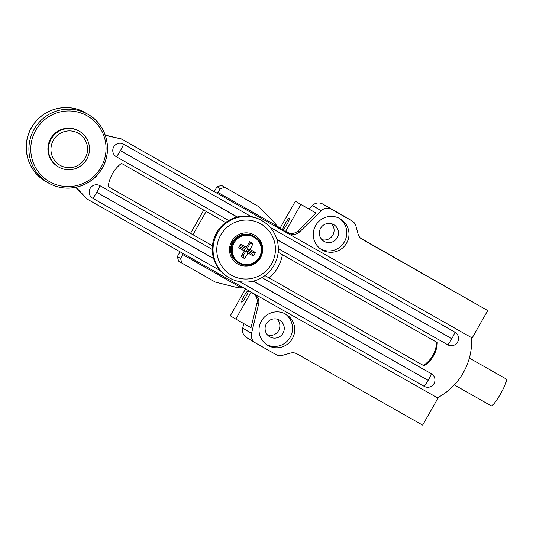<?xml version="1.0" encoding="UTF-8"?>
<svg xmlns="http://www.w3.org/2000/svg" width="533" height="533" viewBox="0 0 533 533"><rect width="100%" height="100%" fill="white"/><g stroke="black" fill="none" stroke-linecap="round" stroke-linejoin="round"><path stroke-width="0.8" d="M198.609 219.143A34.698 34.325 120.9 0 0 196.157 223.454M277.053 226.891L287.127 232.601L276.774 226.452M287.127 232.601L287.34 232.221L285.688 231.229L300.879 204.499L295.369 201.201L280.185 227.931L278.532 226.945L280.205 227.891M308.9 208.876L312.385 205.465A8.788 8.688 -59.1 0 1 322.778 204.072L343.065 215.579A8.788 8.688 120.9 0 1 343.245 215.685L352.053 220.962A8.788 8.688 -59.1 0 1 355.951 226.132L358.083 234.054A8.788 8.688 120.9 0 0 362.16 239.324L487.715 310.566L471.625 338.881M360.508 238.104L487.715 310.566M438.486 397.225L422.629 425.141L297.074 353.899A8.788 8.688 120.9 0 0 290.458 353.099L282.557 355.324A8.788 8.688 -59.1 0 1 275.941 354.532L255.647 343.019A8.788 8.688 -59.1 0 1 255.474 342.919L246.666 337.636A8.788 8.688 -59.1 0 1 242.715 328.108L243.801 323.618M255.474 342.919A8.788 8.688 -59.1 0 1 251.523 333.385L258.632 304.03A8.788 8.688 120.9 0 0 254.507 294.396L250.976 292.337L235.793 319.074L230.283 315.776L245.473 289.039L243.854 287.987M278.319 227.325L278.532 226.945M287.34 232.221L289.219 233.287A8.788 8.688 120.9 0 0 299.613 231.895L321.192 210.742A8.788 8.688 -59.1 0 1 331.586 209.349L351.873 220.862A8.788 8.688 -59.1 0 1 352.053 220.962M295.369 201.201L316.096 213.133L297.96 230.902L299.613 231.895M282.936 229.583A6.589 0.959 119.6 0 1 285.362 223.367A6.589 0.959 119.6 0 1 289.446 218.124L289.446 218.124A6.589 0.959 119.6 0 1 287.021 224.34A6.589 0.959 119.6 0 1 282.943 229.583A6.589 0.959 119.6 0 1 282.936 229.583M241.716 302.144A6.589 0.959 119.6 0 1 244.141 295.935A6.589 0.959 119.6 0 1 248.218 290.685A6.589 0.959 119.6 0 1 248.225 290.692A6.589 0.959 119.6 0 1 245.8 296.901A6.589 0.959 119.6 0 1 241.716 302.144L241.716 302.144M258.632 304.03L256.979 303.037L251.003 327.708L235.793 319.074M315.623 225.546A18.009 17.816 120.9 0 0 321.859 249.784A18.009 17.816 120.9 0 0 346.617 243.128A18.009 17.816 120.9 0 0 340.38 218.89A18.009 17.816 120.9 0 0 315.623 225.546M292.377 338.608A18.009 17.816 120.9 0 0 286.134 314.37A18.009 17.816 120.9 0 0 261.383 321.019A18.009 17.816 120.9 0 0 267.619 345.257A18.009 17.816 120.9 0 0 292.377 338.608M285.688 231.229L287.567 232.295A8.788 8.688 120.9 0 0 297.96 230.902M316.096 213.133L300.879 204.499M256.979 303.037A8.788 8.688 120.9 0 0 253.601 293.883M321.925 239.677A9.661 9.561 120.9 0 0 331.499 223.713M267.686 335.157A9.661 9.561 120.9 0 0 277.26 319.187M320.779 249.084A18.009 17.816 120.9 0 0 344.411 241.809A18.009 17.816 120.9 0 0 339.255 218.27M266.54 344.558A18.009 17.816 120.9 0 0 290.172 337.289A18.009 17.816 120.9 0 0 285.015 313.75M337.229 237.731A9.661 9.561 -59.1 0 1 323.951 241.302A9.661 9.561 -59.1 0 1 320.599 228.297A9.661 9.561 -59.1 0 1 333.885 224.726A9.661 9.561 -59.1 0 1 337.229 237.731M266.36 323.778A9.661 9.561 -59.1 0 1 279.645 320.206A9.661 9.561 -59.1 0 1 282.99 333.212A9.661 9.561 -59.1 0 1 269.711 336.783A9.661 9.561 -59.1 0 1 266.36 323.778M469.36 358.083L506.35 379.076A15.37 2.245 119.6 0 1 500.714 393.554A15.37 2.245 119.6 0 1 491.179 405.813A15.37 2.245 119.6 0 1 491.173 405.813M87.872 199.475L87.172 199.056A6.696 6.623 -59.1 0 1 85.773 197.936L86.473 198.356A6.696 6.623 120.9 0 0 88.005 199.555L437.406 397.805A63.594 62.907 120.9 0 0 471.572 337.662L122.17 139.413A6.696 6.623 120.9 0 0 120.358 138.713L105.341 135.382M75.773 187.343L85.773 197.936M120.358 138.713L105.241 135.096M119.659 138.294A6.696 6.623 -59.1 0 1 121.471 138.993L122.17 139.413M471.572 337.662L121.471 138.993M108.219 186.63L212.434 245.76M79.597 131.385L79.037 131.051A20.674 20.454 120.9 0 0 50.742 138.473A20.674 20.454 120.9 0 0 57.777 166.516L58.337 166.849A20.674 20.454 -59.1 0 1 51.301 138.813A20.674 20.454 -59.1 0 1 79.597 131.385A20.674 20.454 -59.1 0 1 86.513 159.633A20.674 20.454 -59.1 0 1 58.337 166.849M282.403 254.701A39.609 39.182 -59.1 0 1 269.178 277.959L423.335 365.431A28.449 28.142 120.9 0 0 436.56 342.173M212.261 249.417L99.951 185.691A7.249 7.176 120.9 0 0 90.13 188.455A7.249 7.176 120.9 0 0 92.789 198.303L220.329 270.671M239.584 281.597L424.188 386.338A7.249 7.176 120.9 0 0 434.009 383.573A7.249 7.176 120.9 0 0 431.35 373.726L261.936 277.6M76.026 187.29L86.473 198.356M264.968 275.594L424.035 365.851A28.449 28.142 120.9 0 0 437.26 342.566L278.166 252.296M225.666 222.508L121.444 163.371A34.112 33.746 120.9 0 0 108.219 186.65L212.427 245.78M228.704 220.502L116.381 156.769A7.249 7.176 -59.1 0 1 113.722 146.921A7.249 7.176 -59.1 0 1 123.549 144.157L251.156 216.565M270.164 227.351L454.942 332.192A7.249 7.176 -59.1 0 1 457.6 342.039A7.249 7.176 -59.1 0 1 447.78 344.804L278.333 248.658M237.285 263.775A16.736 16.556 120.9 0 0 259.877 257.805A16.736 16.556 120.9 0 0 254.494 235.066M206.171 211.441L192.953 234.707M264.988 275.581L269.178 277.959M276.141 225.499A39.609 39.182 -59.1 0 1 277.413 227.471M258.372 206.438L221.561 185.444L258.372 206.438L272.436 220.522A39.609 39.182 120.9 0 1 276.953 225.952L217.197 192.027L216.651 192.993M182.473 253.155L181.933 254.108L182.772 254.614L180.567 258.492L181.793 263.036L178.575 261.11L177.349 256.566L180.567 258.492M243.208 287.613A39.609 39.182 -59.1 0 1 240.843 287.534L181.933 254.108M224.773 187.369L220.242 188.649L218.037 192.526M220.242 188.649L217.024 186.717L214.239 191.627M203.759 210.075L190.541 233.341M180.061 251.789L177.349 256.566M181.793 263.036L215.392 282.097L234.7 286.947A39.609 39.182 120.9 0 0 241.682 288.04L240.843 287.534M182.772 254.614L241.682 288.04M217.024 186.717L221.561 185.444M424.035 365.851L423.335 365.431M262.602 221.068L261.83 220.602A32.913 32.56 120.9 0 0 261.17 220.216A32.913 32.56 120.9 0 0 216.784 232.428A32.913 32.56 120.9 0 0 227.991 277.067L228.757 277.526A32.913 32.56 -59.1 0 1 217.557 232.888A32.913 32.56 -59.1 0 1 261.936 220.675A32.913 32.56 -59.1 0 1 262.602 221.068A32.913 32.56 -59.1 0 1 273.609 266.034A32.913 32.56 -59.1 0 1 228.757 277.526M254.368 234.993A16.736 16.556 120.9 0 0 231.802 241.202A16.736 16.556 120.9 0 0 237.498 263.902A16.736 16.556 120.9 0 0 260.297 258.059A16.736 16.556 120.9 0 0 254.368 234.993M260.704 223.84A29.568 29.248 120.9 0 0 216.764 249.897A29.568 29.248 120.9 0 0 260.83 274.901A29.568 29.248 120.9 0 0 260.704 223.84M78.358 133.25A18.442 18.249 120.9 0 0 50.948 149.507A18.442 18.249 120.9 0 0 78.438 165.103A18.442 18.249 120.9 0 0 78.358 133.25M259.411 257.119A14.684 14.524 -59.1 0 1 239.524 262.722A14.684 14.524 -59.1 0 1 234.14 242.781A14.684 14.524 -59.1 0 1 254.028 237.185A14.684 14.524 -59.1 0 1 259.411 257.119M246.439 247.312L249.604 241.702L253.028 243.648L250.124 249.404L255.447 252.595L253.481 256.053L248.005 253.128L244.554 258.565L241.129 256.62L244.327 251.036L238.717 247.678L240.683 244.214L246.439 247.312L245.626 248.411L240.09 245.267M253.028 243.648L250.17 243.414L249.011 242.755M250.124 249.404L246.919 249.144L250.17 243.414M239.344 246.572L244.887 249.711L244.327 251.036M241.762 255.52L242.921 256.173L246.173 250.443L251.843 253.661L252.589 252.356L246.919 249.144M255.447 252.595L252.589 252.356M253.481 256.053L251.843 253.661M248.005 253.128L246.173 250.443M244.554 258.565L242.921 256.173M321.192 210.742L312.385 205.465M242.715 328.108L251.523 333.385M361.807 239.11L362.16 239.324M351.873 220.862L343.065 215.579M322.778 204.072L331.586 209.349M289.219 233.287L287.567 232.295M87.146 115.801A37.93 37.523 120.9 0 0 30.774 149.233A37.93 37.523 120.9 0 0 87.305 181.313A37.93 37.523 120.9 0 0 87.146 115.801M253.295 281.138L428.152 380.349L253.501 281.084M213.6 258.445L96.753 192.313L213.66 258.645M424.188 386.338A9.374 1.366 -60.4 0 0 428.152 380.349M428.226 380.222A9.374 1.366 -60.4 0 0 431.35 373.726M96.826 192.186A9.374 1.366 -60.4 0 0 99.951 185.691M92.789 198.303A9.374 1.366 -60.4 0 0 96.753 192.313M237.332 216.984L120.418 150.652L237.125 217.038M276.98 239.65L451.817 338.688L276.92 239.45M451.744 338.815A9.374 1.366 119.6 0 1 447.78 344.804M116.381 156.769A9.374 1.366 -60.4 0 0 120.345 150.779M123.549 144.157A9.374 1.366 119.6 0 1 120.418 150.652M451.817 338.688A9.374 1.366 -60.4 0 0 454.942 332.192M85.107 112.63A39.609 39.182 120.9 0 0 31.7 127.32A39.609 39.182 120.9 0 0 45.178 181.033C26.07 170.247 20.361 142.737 33.093 125.068C43.939 108.226 68.084 102.443 85.107 112.63L85.107 112.63A39.609 39.182 120.9 0 1 85.906 113.096L88.565 114.688A39.609 39.182 -59.1 0 1 101.803 168.801A39.609 39.182 -59.1 0 1 47.837 182.626A39.609 39.182 -59.1 0 1 34.352 128.913A39.609 39.182 -59.1 0 1 87.758 114.222A39.609 39.182 -59.1 0 1 88.565 114.688C107.673 125.475 113.382 152.984 100.644 170.653C90.916 186.463 66.598 194.005 47.837 182.626L45.178 181.033M237.938 262.582A15.37 15.21 -59.1 0 1 232.615 241.889A15.37 15.21 -59.1 0 1 253.755 236.212C245.18 232.195 238.131 234.087 232.608 241.882C228.81 250.25 230.589 257.153 237.938 262.582L238.724 263.049A15.37 15.21 -59.1 0 1 233.401 242.362A15.37 15.21 -59.1 0 1 254.534 236.679A15.37 15.21 -59.1 0 1 259.857 257.372A15.37 15.21 -59.1 0 1 238.724 263.049C247.319 267.053 254.368 265.168 259.871 257.379C263.662 249.004 261.883 242.109 254.534 236.679L253.748 236.206M491.179 405.813L454.323 384.906"/></g></svg>
